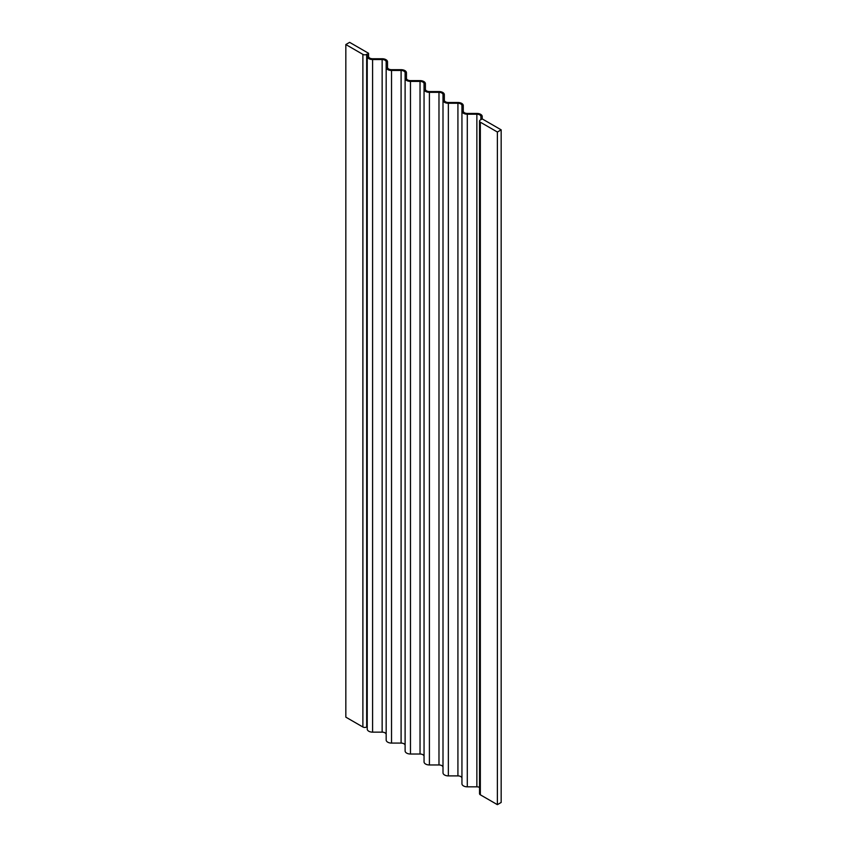 <?xml version="1.0" encoding="UTF-8"?>
<svg xmlns="http://www.w3.org/2000/svg" width="847" height="847" viewBox="0 0 847 847"><rect width="100%" height="100%" fill="white"/><g stroke="black" fill="none" stroke-linecap="round" stroke-linejoin="round"><path stroke-width="1.27" d="M366.666 54.377L366.666 727.001A2.679 1.546 180 0 1 362.887 727.001L345.83 717.155L345.83 44.542L362.887 54.377A2.679 1.546 0 0 0 366.666 54.377L367.227 54.06L367.227 56.431A5.357 3.092 0 0 0 372.585 59.534L382.145 59.534A4.023 2.319 180 0 1 386.168 61.852L386.168 67.368A5.357 3.092 0 0 0 391.526 70.47L401.097 70.47A4.023 2.319 180 0 1 405.11 72.789L405.11 78.305A5.357 3.092 0 0 0 410.467 81.397L420.038 81.397A4.023 2.319 180 0 1 424.051 83.726L424.051 89.242A5.357 3.092 0 0 0 429.408 92.334L438.979 92.334A4.023 2.319 180 0 1 443.002 94.663L443.002 100.179A5.357 3.092 0 0 0 448.359 103.27L457.92 103.27A4.023 2.319 180 0 1 461.943 105.6L461.943 111.116A5.357 3.092 0 0 0 467.3 114.207L476.861 114.207A4.023 2.319 180 0 1 480.884 116.537L480.884 118.908L482.229 118.908L482.229 116.537A5.357 3.092 0 0 0 476.861 113.434L467.3 113.434A4.023 2.319 180 0 1 463.277 111.116L463.277 105.6A5.357 3.092 0 0 0 457.92 102.498L448.359 102.498A4.023 2.319 180 0 1 444.336 100.179L444.336 94.663A5.357 3.092 0 0 0 438.979 91.561L429.408 91.561A4.023 2.319 180 0 1 425.395 89.242L425.395 83.726A5.357 3.092 0 0 0 420.038 80.624L410.467 80.624A4.023 2.319 180 0 1 406.454 78.305L406.454 72.789A5.357 3.092 0 0 0 401.097 69.687L391.526 69.687A4.023 2.319 180 0 1 387.513 67.368L387.513 61.852L387.513 67.368M387.513 61.852A5.357 3.092 0 0 0 382.145 58.75L372.585 58.75A4.023 2.319 180 0 1 368.561 56.431L368.561 53.287L349.62 42.35L345.83 44.542M366.666 727.001L367.227 726.684M372.585 59.534L372.585 732.147A5.357 3.092 180 0 1 367.227 729.055L367.227 56.431M372.585 732.147L382.145 732.147L382.145 59.534M386.168 734.465A4.023 2.319 0 0 0 382.145 732.147M391.526 70.47L391.526 743.084A5.357 3.092 180 0 1 386.168 739.992L386.168 67.368M391.526 743.084L401.097 743.084L401.097 70.47M405.11 745.402A4.023 2.319 0 0 0 401.097 743.084M410.467 81.397L410.467 754.021A5.357 3.092 180 0 1 405.11 750.929L405.11 78.305M410.467 754.021L420.038 754.021L420.038 81.397M424.051 756.339A4.023 2.319 0 0 0 420.038 754.021M429.408 92.334L429.408 764.957A5.357 3.092 180 0 1 424.051 761.866L424.051 89.242M429.408 764.957L438.979 764.957L438.979 92.334M443.002 767.276A4.023 2.319 0 0 0 438.979 764.957M448.359 103.27L448.359 775.894A5.357 3.092 180 0 1 443.002 772.803L443.002 100.179M448.359 775.894L457.92 775.894L457.92 103.27M461.943 778.213A4.023 2.319 0 0 0 457.92 775.894M467.3 114.207L467.3 786.831A5.357 3.092 180 0 1 461.943 783.74L461.943 111.116M467.3 786.831L476.861 786.831L476.861 114.207M480.334 787.975A4.023 2.319 0 0 0 476.861 786.831M406.454 72.789L406.454 78.305M425.395 83.726L425.395 89.242M444.336 94.663L444.336 100.179M480.884 119.681L480.884 118.908M480.334 122.19L480.334 794.804L497.38 804.65L501.17 802.458L501.17 129.845L482.229 118.908L480.334 119.999A2.679 1.546 0 0 0 479.54 121.089A2.679 1.546 0 0 0 480.334 122.19L497.38 132.026L501.17 129.845M480.334 794.804A2.679 1.546 180 0 1 479.54 793.713L479.54 121.089M497.38 804.65L497.38 132.026M362.887 54.377L362.887 727.001"/></g></svg>
